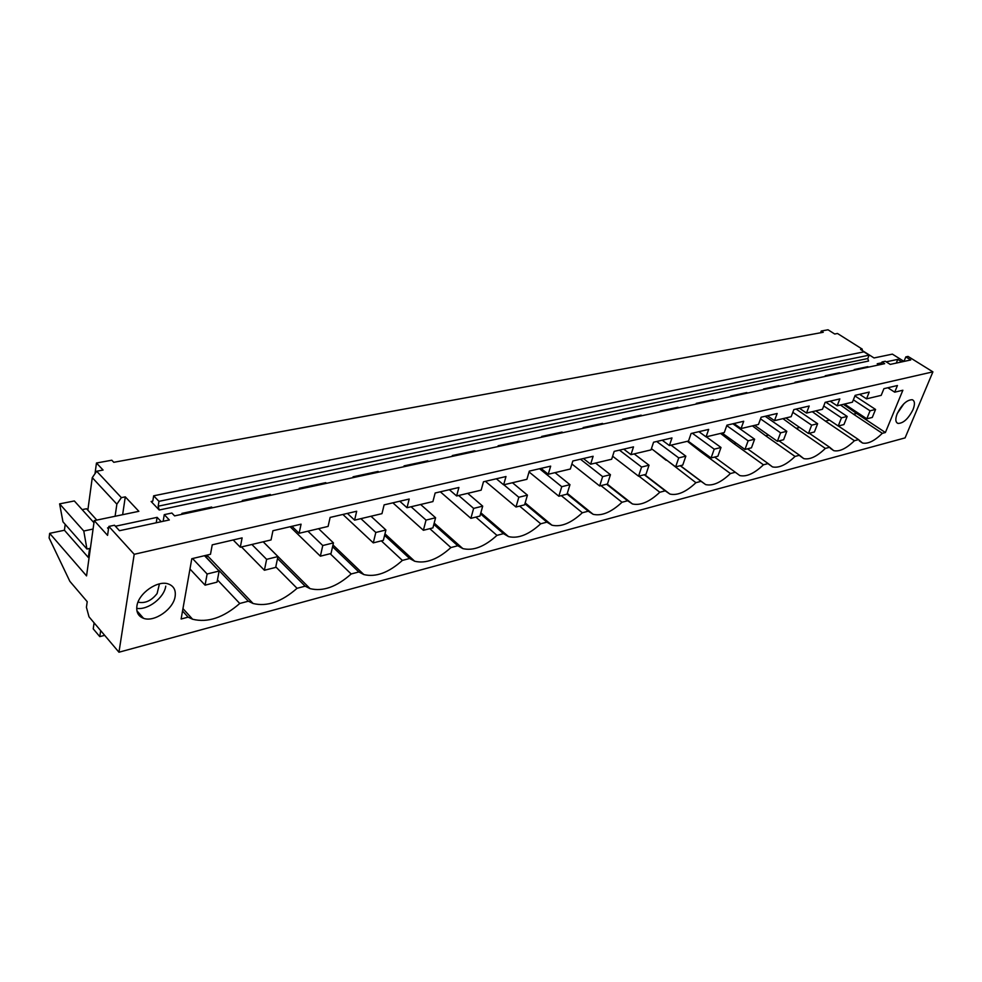 <?xml version="1.0" encoding="UTF-8"?>
<svg xmlns="http://www.w3.org/2000/svg" width="982" height="982" viewBox="0 0 982 982"><rect width="100%" height="100%" fill="white"/><g stroke="black" fill="none" stroke-linecap="round" stroke-linejoin="round"><path stroke-width="1.47" d="M122.627 514.691L125.291 496.855L121.363 497.641L96.69 471.237L103.085 470.047L96.469 463.013L111.801 460.214L113.789 462.301L823.247 332.284L821.247 331.02L828.022 329.78L834.712 334.015L837.486 333.487L862.233 349.113L860.563 349.445L874.029 357.951L892.38 354.134L903.98 361.376M134.203 554.302L118.957 652.22L905.097 437.886L932.9 371.859L134.203 554.302L108.867 526.426L114.489 525.235L119.497 530.71L169.321 519.957L164.264 514.642L171.862 513.034L174.6 515.894L884.684 363.659L881.996 361.965L885.273 361.266L890.232 364.396L910.744 359.964L905.821 356.896L903.956 361.425M96.469 463.013L94.996 473.705M118.957 652.22L89.006 616.819L86.428 607.293L87.214 601.684L69.857 581.332L49.1 537.927L49.665 533.349L64.431 530.243L88.331 557.469L89.141 557.285M125.291 496.855L138.855 511.315L94.247 520.62L86.551 575.894L49.665 533.349M108.867 526.426L107.566 535.362L94.247 520.62M108.683 527.678L107.529 527.923L108.499 528.979M161.232 521.7L157.12 517.354L115.422 526.242M182.64 514.175L181.891 513.402L211.621 507.043L211.449 508.001M212.358 507.804L211.621 507.043M243.033 501.225L242.284 500.489L270.308 494.486L270.124 495.419M271.057 495.21L270.308 494.486M300.001 489.011L299.252 488.3L325.717 482.641L325.521 483.537M326.478 483.34L325.717 482.641M353.839 477.473L353.078 476.786L378.119 471.421L377.91 472.305M378.88 472.097L378.119 471.421M404.793 466.548L404.032 465.885L427.747 460.803L427.538 461.675M428.508 461.454L427.747 460.803M453.07 456.188L452.309 455.55L474.822 450.738L474.601 451.585M475.583 451.364L474.822 450.738M498.905 446.368L498.144 445.742L519.527 441.176L519.294 441.998M520.288 441.79L519.527 441.176M542.457 437.027L541.696 436.425L562.048 432.08L561.802 432.89M562.809 432.669L562.048 432.08M583.909 428.14L583.148 427.563L602.531 423.414L602.273 424.212M603.279 423.991L602.531 423.414M623.398 419.682L622.637 419.118L641.111 415.165L640.865 415.938M641.872 415.717L641.111 415.165M661.058 411.605L660.297 411.053L677.936 407.285L677.69 408.046M678.697 407.825L677.936 407.285M697.024 403.897L696.263 403.357L713.128 399.76L712.871 400.496M713.877 400.288L713.128 399.76M731.394 396.532L730.645 396.004L746.774 392.555L746.504 393.291M747.523 393.07L746.774 392.555M764.291 389.473L763.542 388.97L778.984 385.668L778.714 386.38M779.72 386.159L778.984 385.668M795.788 382.722L795.039 382.231L809.843 379.064L809.573 379.764M810.58 379.555L809.843 379.064M825.985 376.253L825.248 375.762L839.438 372.73L839.168 373.418M840.175 373.209L839.438 372.73M854.954 370.042L854.217 369.563L867.842 366.654L867.572 367.329M868.579 367.121L867.842 366.654M881.652 362.812L877.208 363.757L878.988 364.887M886.194 361.842L897.781 359.375L901.807 361.892M158.961 501.336L153.658 495.812L152.885 500.66L151.964 501.925L151.118 501.507L159.207 510.002L868.542 361.045L867.781 358.54L869.131 355.153L158.961 501.336L158.176 506.196L159.207 510.002M65.193 524.351L64.431 530.243M88.331 557.469L89.595 548.447L86.944 549.024L62.958 521.823L59.607 503.864L74.337 500.955L93.953 522.719M87.84 510.174L92.271 477.657L116.87 504.159L121.363 497.641M96.69 471.237L92.271 477.657M897.217 413.631C895.154 419.056 895.412 422.321 897.99 423.426C903.354 423.352 908.362 418.762 913.014 409.629C915.126 404.167 914.868 400.877 912.266 399.723C906.889 399.809 901.869 404.437 897.217 413.631M894.712 392.174L897.438 385.521L883.923 388.663L881.185 395.365L866.529 398.852L869.242 392.076L855.15 395.353L852.437 402.178L837.155 405.812L839.856 398.913L825.162 402.325L822.462 409.285L806.504 413.066L809.193 406.032L793.849 409.604L791.161 416.699L774.503 420.652L777.179 413.483L761.136 417.215L758.472 424.445L741.054 428.569L743.705 421.266L726.926 425.169L724.286 432.546L706.058 436.867L708.673 429.404L691.107 433.492L688.505 441.028L669.405 445.546L671.983 437.935L653.57 442.219L651.005 449.903L630.972 454.654L633.513 446.884L614.18 451.376L611.676 459.232L590.636 464.216L593.128 456.274L572.813 461L570.358 469.015L548.238 474.257L550.669 466.143L529.298 471.115L526.904 479.314L503.631 484.826L505.988 476.54L483.475 481.769L481.155 490.153L456.618 495.971L458.901 487.489L435.149 493.001L432.915 501.581L407.014 507.719L409.199 499.04L384.109 504.871L381.973 513.647L354.6 520.141L356.675 511.254L330.124 517.428L328.098 526.413L299.117 533.287L301.069 524.179L272.935 530.722L271.044 539.94L240.295 547.22L242.112 537.89L212.235 544.838L210.492 554.278L191.797 558.709L181.118 619.004L188.114 617.15L192.619 619.237C207.705 622.969 223.417 617.715 239.755 603.476L248.336 601.205L253.098 603.5C267.018 606.913 281.674 601.843 297.055 588.304L305.144 586.168L310.067 588.635C322.955 591.765 336.654 586.88 351.175 573.979L358.823 571.954L363.856 574.568C375.811 577.453 388.651 572.727 402.387 560.415L409.629 558.5L414.699 561.25C425.832 563.901 437.898 559.347 450.91 547.563L457.784 545.747L462.853 548.607C473.226 551.062 484.592 546.655 496.953 535.374L503.484 533.643L508.529 536.602C518.214 538.885 528.942 534.601 540.714 523.787L546.925 522.142L551.909 525.186C560.98 527.297 571.119 523.16 582.338 512.764L588.255 511.192L593.153 514.31C601.671 516.274 611.283 512.26 621.999 502.256L627.633 500.771L632.445 503.95C640.436 505.779 649.556 501.876 659.818 492.252L665.195 490.828L669.896 494.056C677.42 495.763 686.099 491.97 695.919 482.69L701.05 481.327L705.641 484.592C712.736 486.2 720.997 482.518 730.424 473.545L735.334 472.256L739.802 475.558C746.504 477.056 754.372 473.471 763.431 464.805L768.133 463.565L772.466 466.892C778.812 468.304 786.337 464.817 795.039 456.434L799.544 455.243L803.755 458.606C809.757 459.92 816.95 456.532 825.346 448.418L829.667 447.276L833.73 450.652C839.426 451.892 846.312 448.578 854.414 440.722L858.55 439.617L862.491 443.005C867.892 444.183 874.508 440.955 882.315 433.332L885.383 432.522L902.863 390.235L894.712 392.174L887.826 387.755M175.127 596.455C175.999 590.207 173.789 586.07 168.499 584.032C157.857 579.81 138.388 593.3 136.903 606.127C136.142 612.277 138.352 616.34 143.519 618.304C154.309 622.502 173.458 609.159 175.127 596.455M115.09 516.262L116.87 504.159M86.944 549.024L83.777 531.017L93.069 529.04M157.12 517.354L156.236 522.78M164.264 514.642L163.172 521.282M59.607 503.864L83.777 531.017M932.9 371.859L908.043 356.417L905.821 356.896M188.114 617.15L182.529 611M136.707 608.349C147.865 610.35 164.203 597.768 165.749 586.156M159.44 583.885L157.108 593.533C151.51 600.653 145.287 603.549 138.45 602.224L138.045 602.064M240.295 547.22L233.176 539.965M153.658 495.812L863.902 351.851L869.131 355.153M218.385 570.272L204.747 555.64M217.452 579.92L239.755 603.476M248.336 601.205L218.74 570.186M299.117 533.287L291.936 526.303M275.782 566.872L297.055 588.304M305.144 586.168L277.525 558.5M354.6 520.141L347.382 513.414M330.185 553.713L351.175 573.979M358.823 571.954L332.567 546.728M407.014 507.719L399.772 501.237M381.323 540.861L402.387 560.415M409.629 558.5L384.588 535.374M456.618 495.971L449.363 489.699M429.797 528.672L450.91 547.563M457.784 545.747L433.848 524.425M503.631 484.826L496.364 478.774M475.828 517.097L496.953 535.374M503.484 533.643L480.542 513.893M548.238 474.257L540.984 468.402M519.601 506.098L540.714 523.787M546.925 522.142L524.904 503.766M590.636 464.216L583.394 458.533M561.274 495.615L582.338 512.764M588.255 511.192L567.08 494.044M630.972 454.654L623.754 449.155M600.984 485.636L621.999 502.256M627.633 500.771L606.618 484.224M669.405 445.546L662.224 440.206M638.877 476.11L659.818 492.252M665.195 490.828L644.266 474.76M706.058 436.867L698.902 431.675M695.919 482.69L666.668 460.128M701.05 481.327L680.219 465.726M666.091 460.263L654 450.603M741.054 428.569L733.935 423.537M730.424 473.545L700.731 451.757L702.142 451.413M735.334 472.256L714.601 457.072M700.731 451.757L687.339 441.299M774.503 420.652L767.421 415.754M763.431 464.805L733.898 443.606L736.07 443.078M768.133 463.565L747.511 448.799M733.898 443.606L720.555 433.43M806.504 413.066L799.471 408.291M795.039 456.434L765.69 435.799L768.55 435.087M799.544 455.243L779.045 440.881M765.69 435.799L752.408 425.881M837.155 405.812L830.171 401.159M825.346 448.418L796.169 428.312L799.667 427.452M829.667 447.276L809.291 433.271M796.169 428.312L782.961 418.651M866.529 398.852L859.594 394.322M854.414 440.722L825.42 421.118L829.508 420.112M858.55 439.617L838.321 425.979M825.42 421.118L812.286 411.691M882.315 433.332L853.53 414.22L856.611 413.459L843.366 404.339M885.383 432.522L856.611 413.459M853.53 414.22L840.469 405.014M820.571 332.775L821.247 331.02M880.989 364.457L881.996 361.965M862.233 349.113L862.233 350.5M897.781 359.375L896.271 363.082M903.87 403.774L897.266 413.508M207.128 573.991L205.078 585.162L217.034 582.154L219.121 571.045L207.128 573.991L192.533 558.537M219.121 571.045L204.501 555.702M205.078 585.162L189.968 569.02M266.625 559.347L264.391 570.247L275.672 567.412L277.931 556.561L266.625 559.347L251.883 544.47M277.931 556.561L263.176 541.806M264.391 570.247L241.486 546.937M207.128 555.076L206.662 557.629M322.759 545.526L320.377 556.18L331.02 553.504L333.438 542.899L322.759 545.526L307.918 531.201M333.438 542.899L318.585 528.672M320.377 556.18L290.12 526.733M375.811 532.465L373.283 542.874L383.361 540.346L385.914 529.985L375.811 532.465L360.897 518.643M385.914 529.985L370.987 516.25M373.283 542.874L342.878 514.458M426.028 520.104L423.389 530.28L432.927 527.886L435.591 517.747L426.028 520.104L411.065 506.761M435.591 517.747L420.627 504.49M423.389 530.28L392.874 502.833M473.631 508.394L470.881 518.336L479.94 516.066L482.702 506.147L473.631 508.394L458.643 495.48M482.702 506.147L467.727 493.332M470.881 518.336L440.317 491.81M518.815 497.26L515.98 507.007L524.584 504.846L527.432 495.137L518.815 497.26L503.827 484.777M527.432 495.137L512.457 482.739M515.98 507.007L485.403 481.315M561.753 486.691L558.844 496.229L567.044 494.167L569.965 484.666L561.753 486.691L539.548 468.733M569.965 484.666L555.014 472.649M558.844 496.229L529.053 471.949M602.629 476.626L599.658 485.967L607.453 484.016L610.448 474.711L602.629 476.626L580.46 459.22M610.448 474.711L595.534 463.05M599.658 485.967L571.892 463.995M641.577 467.039L638.546 476.196L645.984 474.331L649.028 465.21L641.577 467.039L619.482 450.149M649.028 465.21L634.163 453.905M638.546 476.196L612.633 456.225M678.734 457.894L675.641 466.867L682.748 465.087L685.841 456.151L678.734 457.894L656.712 441.495M685.841 456.151L671.037 445.165M675.641 466.867L651.422 448.676M714.209 449.167L711.078 457.956L717.867 456.249L721.009 447.485L714.209 449.167L692.298 433.222M721.009 447.485L706.267 436.818M711.078 457.956L688.112 441.114M748.124 440.82L744.957 449.449L751.451 447.817L754.618 439.212L748.124 440.82L726.766 425.611M754.618 439.212L732.854 423.782M744.957 449.449L722.114 433.062M780.58 432.829L777.388 441.299L783.611 439.727L786.803 431.294L780.58 432.829L760.522 418.86M786.803 431.294L765.15 416.282M777.388 441.299L754.667 425.353M811.66 425.169L808.444 433.492L814.409 431.982L817.625 423.708L811.66 425.169L792.818 412.317M817.625 423.708L796.12 409.077M808.444 433.492L785.858 417.951M841.464 417.841L838.235 426.004L843.943 424.568L847.184 416.429L841.464 417.841L823.738 405.971M847.184 416.429L825.813 402.178M838.235 426.004L815.784 410.869M870.052 410.795L866.811 418.811L872.298 417.436L875.551 409.445L870.052 410.795L853.37 399.834M875.551 409.445L854.917 395.93M866.811 418.811L844.52 404.056M94.1 622.846L93.229 628.848L99.783 636.618L104.669 635.342M96.801 520.079L86.539 508.737L82.157 509.621M100.68 630.616L99.783 636.618M151.118 501.507L152.762 501.164M158.176 506.196L867.781 358.54M136.915 610.792L143.519 618.304M182.959 608.607L192.619 619.237M206.895 555.137L253.098 603.5M263.225 541.794L310.067 588.635M332.972 544.961L363.856 574.568M384.969 533.827L414.699 561.25M434.191 523.111L462.853 548.607M480.849 512.8L508.529 536.602M525.161 502.894L551.909 525.186M567.289 493.369L593.153 514.31M607.207 484.077L632.445 503.95M644.634 474.662L669.896 494.056M680.379 465.677L705.641 484.592M735.395 472.33L739.802 475.558M768.44 464.007L772.466 466.892M800.048 456.004L803.755 458.606M830.33 448.308L833.73 450.652M859.36 440.906L862.491 443.005M897.99 423.426L896.701 422.579"/></g></svg>
